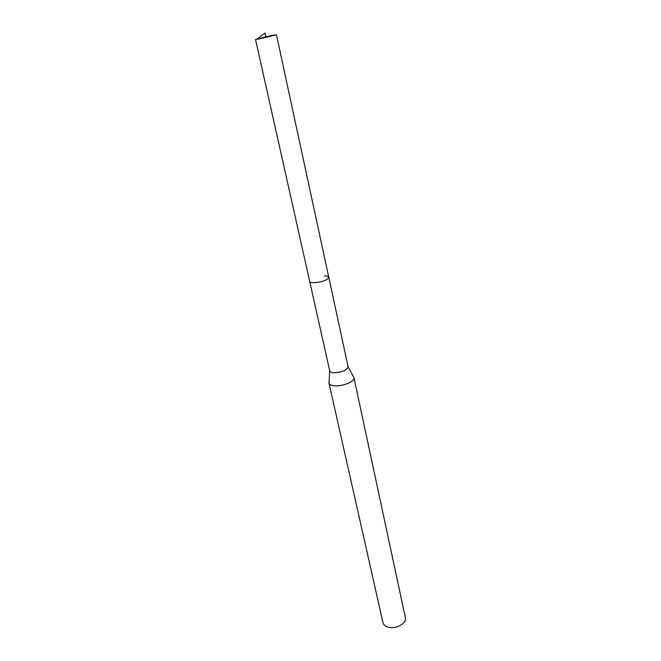 <?xml version="1.0" encoding="UTF-8"?>
<svg xmlns="http://www.w3.org/2000/svg" width="661" height="661" viewBox="0 0 661 661"><rect width="100%" height="100%" fill="white"/><g stroke="black" fill="none" stroke-linecap="round" stroke-linejoin="round"><path stroke-width="0.99" d="M272.035 35.405L276.447 34.793L259.814 38.809L255.501 39.396L272.035 35.405M324.353 275.943C327.013 275.926 328.492 276.364 328.773 277.256L348.107 366.805C346.885 370.309 342.2 372.292 334.045 372.754C331.483 372.589 330.037 371.953 329.715 370.846L309.703 281.446C309.976 282.313 311.422 282.751 314.033 282.751C322.428 281.958 327.344 280.124 328.773 277.256C327.344 280.124 322.428 281.958 314.033 282.751C311.422 282.751 309.976 282.313 309.703 281.446L255.501 39.396M328.98 383.132L382.975 622.703C383.578 624.967 385.495 626.488 388.726 627.272C396.385 629.222 406.978 623.125 405.4 617.771L353.932 377.646C355.188 381.273 343.051 386.528 334.846 385.842C331.384 385.578 329.426 384.677 328.98 383.132L329.707 370.813M348.099 366.772L353.932 377.646M266.069 37.52L265.086 33.05L257.517 38.685L257.633 39.197M328.773 277.256L276.447 34.793"/></g></svg>
